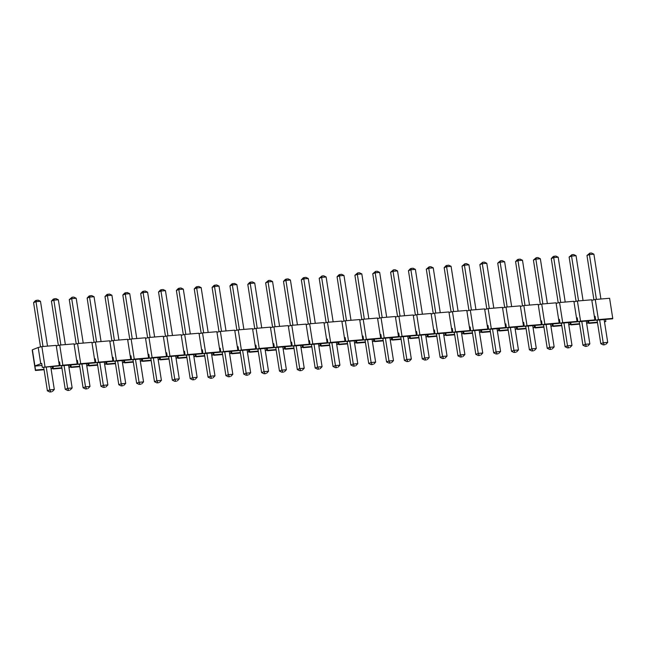 <?xml version="1.0" encoding="UTF-8"?>
<svg xmlns="http://www.w3.org/2000/svg" width="645" height="645" viewBox="0 0 645 645"><rect width="100%" height="100%" fill="white"/><g stroke="black" fill="none" stroke-linecap="round" stroke-linejoin="round"><path stroke-width="0.97" d="M44.013 369.319L35.499 370.045L35.402 370.48L32.25 350.372L32.387 349.784L38.208 347.494L41.861 346.607L56.196 345.381L59.348 365.497L42.304 367.376L59.243 365.933L59.348 365.497M56.276 345.922L59.711 345.083L62.855 365.191L60.162 365.852L77.094 364.409L77.198 363.974L62.855 365.191M77.198 363.974L74.046 343.866L59.711 345.083M74.135 344.406L77.561 343.567L80.714 363.675L78.013 364.336L94.952 362.893L95.049 362.458L80.714 363.675M95.049 362.458L91.896 342.342L77.561 343.567M91.985 342.882L95.412 342.043L98.564 362.151L95.863 362.812L112.802 361.369L112.899 360.934L98.564 362.151M112.899 360.934L109.755 340.826L95.412 342.043M109.835 341.366L113.262 340.528L116.414 360.636L113.713 361.297L130.653 359.854L130.75 359.418L116.414 360.636M130.75 359.418L127.605 339.302L113.262 340.528M127.686 339.842L131.12 339.004L134.265 359.112L131.564 359.773L148.503 358.33L148.6 357.894L134.265 359.112M148.6 357.894L145.456 337.786L131.12 339.004M145.536 338.327L148.971 337.488L152.115 357.596L149.414 358.257L166.354 356.814L166.458 356.379L152.115 357.596M166.458 356.379L163.306 336.263L148.971 337.488M163.387 336.803L166.821 335.964L169.966 356.072L167.273 356.733L184.204 355.29L184.309 354.855L169.966 356.072M184.309 354.855L181.156 334.747L166.821 335.964M181.245 335.287L184.672 334.449L187.824 354.557L185.123 355.218L202.062 353.774L202.159 353.339L187.824 354.557M202.159 353.339L199.007 333.223L184.672 334.449M199.095 333.763L202.522 332.925L205.674 353.033L202.973 353.694L219.913 352.251L220.01 351.815L205.674 353.033M220.01 351.815L216.865 331.707L202.522 332.925M216.946 332.248L220.372 331.409L223.525 351.517L220.824 352.178L237.763 350.735L237.86 350.3L223.525 351.517M237.86 350.3L234.716 330.184L220.372 331.409M234.796 330.724L238.231 329.885L241.375 349.993L238.674 350.654L255.614 349.211L255.71 348.776L241.375 349.993M255.71 348.776L252.566 328.668L238.231 329.885M252.647 329.208L256.081 328.369L259.226 348.477L256.525 349.139L273.464 347.695L273.569 347.26L259.226 348.477M273.569 347.26L270.416 327.144L256.081 328.369M270.505 327.684L273.932 326.846L277.084 346.954L274.383 347.615L291.322 346.172L291.419 345.736L277.084 346.954M291.419 345.736L288.267 325.628L273.932 326.846M288.355 326.168L291.782 325.33L294.934 345.438L292.233 346.099L309.173 344.656L309.269 344.22L294.934 345.438M309.269 344.22L306.117 324.104L291.782 325.33M306.206 324.645L309.632 323.806L312.785 343.914L310.084 344.575L327.023 343.132L327.12 342.697L312.785 343.914M327.12 342.697L323.975 322.589L309.632 323.806M324.056 323.129L327.483 322.29L330.635 342.398L327.934 343.059L344.873 341.616L344.97 341.181L330.635 342.398M344.97 341.181L341.826 321.065L327.483 322.29M341.906 321.605L345.341 320.767L348.485 340.874L345.784 341.536L362.724 340.092L362.829 339.657L348.485 340.874M362.829 339.657L359.676 319.549L345.341 320.767M359.757 320.089L363.191 319.251L366.336 339.359L363.643 340.02L380.574 338.577L380.679 338.141L366.336 339.359M380.679 338.141L377.527 318.025L363.191 319.251M377.615 318.565L381.042 317.727L384.194 337.835L381.493 338.496L398.433 337.053L398.529 336.617L384.194 337.835M398.529 336.617L395.377 316.51L381.042 317.727M395.466 317.05L398.892 316.211L402.045 336.319L399.344 336.98L416.283 335.537L416.38 335.094L402.045 336.319M416.38 335.094L413.227 314.986L398.892 316.211M413.316 315.526L416.743 314.687L419.895 334.795L417.194 335.456L434.133 334.013L434.23 333.578L419.895 334.795M434.23 333.578L431.086 313.47L416.743 314.687M431.166 314.01L434.601 313.172L437.745 333.28L435.044 333.941L451.984 332.498L452.081 332.054L437.745 333.28M452.081 332.054L448.936 311.946L434.601 313.172M449.017 312.486L452.451 311.648L455.596 331.756L452.895 332.417L469.834 330.974L469.939 330.538L455.596 331.756M469.939 330.538L466.787 310.43L452.451 311.648M466.867 310.971L470.302 310.132L473.446 330.24L470.753 330.901L487.685 329.458L487.789 329.014L473.446 330.24M487.789 329.014L484.637 308.907L470.302 310.132M484.726 309.447L488.152 308.608L491.305 328.716L488.604 329.377L505.543 327.934L505.64 327.499L491.305 328.716M505.64 327.499L502.487 307.391L488.152 308.608M502.576 307.931L506.003 307.093L509.155 327.2L506.454 327.862L523.393 326.418L523.49 325.975L509.155 327.2M523.49 325.975L520.346 305.867L506.003 307.093M520.426 306.407L523.853 305.569L527.005 325.677L524.304 326.338L541.244 324.895L541.34 324.459L527.005 325.677M541.34 324.459L538.196 304.351L523.853 305.569M538.277 304.892L541.711 304.053L544.856 324.161L542.155 324.822L559.094 323.379L559.191 322.935L544.856 324.161M559.191 322.935L556.046 302.828L541.711 304.053M556.127 303.368L559.562 302.529L562.706 322.637L560.005 323.298L576.944 321.855L577.049 321.42L562.706 322.637M577.049 321.42L573.897 301.312L559.562 302.529M573.986 301.852L577.412 301.013L580.565 321.121L577.864 321.782L594.803 320.339L594.9 319.896L580.565 321.121M594.9 319.896L591.747 299.788L577.412 301.013M591.836 300.328L595.262 299.49L598.415 319.597L595.714 320.259L612.653 318.815L612.75 318.38L598.415 319.597M612.75 318.38L609.598 298.272L595.262 299.49M35.499 370.045L34.911 365.933L41.691 363.417L42.304 367.376M34.878 366.086L42.014 365.481M59.114 364.022L59.864 363.957M76.965 362.506L77.714 362.442M94.815 360.982L95.565 360.918M112.673 359.467L113.415 359.402M130.524 357.943L131.266 357.878M148.374 356.427L149.124 356.363M166.225 354.903L166.974 354.839M184.075 353.379L184.825 353.323M201.925 351.864L202.675 351.799M219.784 350.34L220.525 350.283M237.634 348.824L238.376 348.76M255.484 347.3L256.234 347.244M273.335 345.784L274.085 345.72M291.185 344.261L291.935 344.204M309.036 342.745L309.785 342.68M326.894 341.221L327.636 341.165M344.744 339.705L345.494 339.641M362.595 338.182L363.345 338.125M380.445 336.666L381.195 336.601M398.296 335.142L399.045 335.086M416.146 333.626L416.896 333.562M434.004 332.102L434.746 332.046M451.855 330.587L452.605 330.522M469.705 329.063L470.455 329.006M487.556 327.547L488.305 327.483M505.406 326.023L506.156 325.967M523.264 324.508L524.006 324.443M541.115 322.984L541.856 322.927M558.965 321.468L559.715 321.404M576.815 319.944L577.565 319.88M594.666 318.428L595.416 318.364M594.359 316.477L595.093 316.3L595.714 320.259M576.509 318.001L577.243 317.824L577.864 321.782M558.659 319.517L559.392 319.339L560.005 323.298M540.808 321.041L541.534 320.863L542.155 324.822M522.958 322.556L523.684 322.379L524.304 326.338M505.108 324.08L505.833 323.903L506.454 327.862M487.249 325.596L487.983 325.419L488.604 329.377M469.399 327.12L470.132 326.942L470.753 330.901M451.548 328.636L452.282 328.458L452.895 332.417M433.698 330.159L434.424 329.982L435.044 333.941M415.848 331.675L416.573 331.498L417.194 335.456M397.989 333.199L398.723 333.022L399.344 336.98M380.139 334.715L380.873 334.537L381.493 338.496M362.288 336.239L363.022 336.061L363.643 340.02M344.438 337.754L345.164 337.577L345.784 341.536M326.588 339.278L327.313 339.101L327.934 343.059M308.737 340.794L309.463 340.616L310.084 344.575M290.879 342.318L291.613 342.14L292.233 346.099M273.029 343.833L273.762 343.656L274.383 347.615M255.178 345.357L255.912 345.18L256.525 349.139M237.328 346.873L238.053 346.696L238.674 350.654M219.477 348.397L220.203 348.219L220.824 352.178M201.627 349.913L202.353 349.735L202.973 353.694M183.769 351.436L184.502 351.259L185.123 355.218M165.918 352.952L166.652 352.775L167.273 356.733M148.068 354.476L148.802 354.298L149.414 358.257M130.217 355.992L130.943 355.814L131.564 359.773M112.367 357.515L113.093 357.338L113.713 361.297M94.509 359.031L95.242 358.854L95.863 362.812M76.658 360.555L77.392 360.378L78.013 364.336M58.808 362.071L59.542 361.893L60.162 365.852M604.486 321.815L605.84 321.484L604.454 321.605M597.488 322.629L588.804 323.371L588.901 322.927L597.423 322.202M586.636 323.339L587.99 323.008L586.603 323.129M579.637 324.145L570.954 324.887L571.051 324.451L579.573 323.726M568.785 324.854L570.14 324.524L568.753 324.645M561.787 325.669L553.104 326.41L553.2 325.967L561.714 325.241M550.935 326.378L552.289 326.048L550.903 326.168M543.937 327.184L535.245 327.926L535.35 327.491L543.864 326.765M533.084 327.894L534.431 327.563L533.052 327.684M526.078 328.708L517.395 329.45L517.5 329.006L526.014 328.281M515.226 329.418L516.581 329.087L515.194 329.208M508.228 330.224L499.544 330.966L499.641 330.53L508.163 329.805M497.376 330.933L498.73 330.603L497.343 330.724M490.377 331.748L481.694 332.489L481.791 332.046L490.313 331.32M479.525 332.457L480.88 332.127L479.493 332.248M472.527 333.263L463.844 334.005L463.94 333.57L472.463 332.844M461.675 333.973L463.029 333.642L461.643 333.763M454.677 334.787L445.993 335.529L446.09 335.086L454.604 334.36M443.825 335.497L445.179 335.166L443.792 335.287M436.818 336.303L428.135 337.045L428.24 336.609L436.754 335.884M425.974 337.012L427.321 336.682L425.934 336.803M418.968 337.827L410.284 338.569L410.389 338.125L418.903 337.4M408.116 338.536L409.47 338.206L408.083 338.327M401.117 339.343L392.434 340.084L392.531 339.649L401.053 338.923M390.265 340.052L391.62 339.722L390.233 339.842M383.267 340.866L374.584 341.608L374.681 341.165L383.203 340.439M372.415 341.576L373.769 341.245L372.383 341.366M365.417 342.382L356.733 343.124L356.83 342.689L365.352 341.963M354.565 343.092L355.919 342.761L354.532 342.882M347.566 343.906L338.883 344.648L338.98 344.204L347.494 343.479M336.714 344.615L338.069 344.285L336.682 344.406M329.708 345.43L321.025 346.163L321.129 345.728L329.643 345.002M318.864 346.139L320.21 345.809L318.824 345.922M311.858 346.945L303.174 347.687L303.279 347.244L311.793 346.518M301.005 347.655L302.36 347.324L300.973 347.445M294.007 348.469L285.324 349.203L285.421 348.768L293.943 348.042M283.155 349.179L284.51 348.848L283.123 348.961M276.157 349.985L267.473 350.727L267.57 350.283L276.092 349.558M265.305 350.695L266.659 350.364L265.272 350.485M258.306 351.509L249.623 352.243L249.72 351.807L258.242 351.082M247.454 352.218L248.809 351.888L247.422 352.001M240.456 353.025L231.773 353.766L231.869 353.323L240.383 352.597M229.604 353.734L230.958 353.404L229.572 353.525M222.598 354.548L213.914 355.282L214.019 354.847L222.533 354.121M211.754 355.258L213.1 354.927L211.713 355.04M204.747 356.064L196.064 356.806L196.161 356.363L204.683 355.637M193.895 356.774L195.25 356.443L193.863 356.564M186.897 357.588L178.214 358.322L178.31 357.886L186.832 357.161M176.045 358.298L177.399 357.967L176.012 358.08M169.046 359.104L160.363 359.846L160.46 359.402L168.982 358.676M158.194 359.813L159.549 359.483L158.162 359.604M151.196 360.628L142.513 361.361L142.609 360.926L151.124 360.2M140.344 361.337L141.698 361.007L140.312 361.119M133.346 362.143L124.654 362.885L124.759 362.442L133.273 361.716M122.494 362.853L123.84 362.522L122.461 362.643M115.487 363.667L106.804 364.401L106.909 363.965L115.423 363.24M104.635 364.377L105.99 364.046L104.603 364.159M97.637 365.183L88.954 365.925L89.05 365.481L97.572 364.756M86.785 365.892L88.139 365.562L86.752 365.683M79.787 366.707L71.103 367.44L71.2 367.005L79.722 366.279M68.934 367.416L70.289 367.086L68.902 367.199M61.936 368.222L53.253 368.964L53.35 368.521L61.872 367.795M51.084 368.932L52.439 368.601L51.052 368.722M44.086 369.746L35.402 370.48M34.911 365.933L32.387 349.784M40.74 363.651L38.208 347.494M45.005 366.715L41.861 346.607M53.35 368.521L53.027 366.465M53.253 368.964L52.858 366.473M52.116 366.537L52.439 368.601M71.2 367.005L70.877 364.941M71.103 367.44L70.716 364.957M69.966 365.022L70.289 367.086M89.05 365.481L88.728 363.425M88.954 365.925L88.567 363.433M87.817 363.498L88.139 365.562M106.909 363.965L106.586 361.901M106.804 364.401L106.417 361.918M105.667 361.982L105.99 364.046M124.759 362.442L124.437 360.386M124.654 362.885L124.267 360.394M123.517 360.458L123.84 362.522M142.609 360.926L142.287 358.862M142.513 361.361L142.118 358.878M141.376 358.942L141.698 361.007M160.46 359.402L160.137 357.346M160.363 359.846L159.976 357.354M159.226 357.419L159.549 359.483M178.31 357.886L177.988 355.822M178.214 358.322L177.827 355.838M177.077 355.903L177.399 357.967M196.161 356.363L195.838 354.307M196.064 356.806L195.677 354.315M194.927 354.379L195.25 356.443M214.019 354.847L213.697 352.783M213.914 355.282L213.527 352.799M212.777 352.863L213.1 354.927M231.869 353.323L231.547 351.267M231.773 353.766L231.378 351.275M230.628 351.34L230.958 353.404M249.72 351.807L249.397 349.743M249.623 352.243L249.228 349.759M248.486 349.824L248.809 351.888M267.57 350.283L267.248 348.227M267.473 350.727L267.086 348.236M266.337 348.3L266.659 350.364M285.421 348.768L285.098 346.704M285.324 349.203L284.937 346.72M284.187 346.784L284.51 348.848M303.279 347.244L302.948 345.188M303.174 347.687L302.787 345.196M302.037 345.26L302.36 347.324M321.129 345.728L320.807 343.664M321.025 346.163L320.638 343.68M319.888 343.745L320.21 345.809M338.98 344.204L338.657 342.148M338.883 344.648L338.488 342.156M337.746 342.221L338.069 344.285M356.83 342.689L356.508 340.625M356.733 343.124L356.338 340.641M355.597 340.705L355.919 342.761M374.681 341.165L374.358 339.109M374.584 341.608L374.197 339.117M373.447 339.181L373.769 341.245M392.531 339.649L392.208 337.585M392.434 340.084L392.047 337.601M391.297 337.666L391.62 339.722M410.389 338.125L410.067 336.061M410.284 338.569L409.897 336.077M409.148 336.142L409.47 338.206M428.24 336.609L427.917 334.545M428.135 337.045L427.748 334.561M426.998 334.626L427.321 336.682M446.09 335.086L445.768 333.022M445.993 335.529L445.598 333.038M444.856 333.102L445.179 335.166M463.94 333.57L463.618 331.506M463.844 334.005L463.449 331.522M462.707 331.586L463.029 333.642M481.791 332.046L481.468 329.982M481.694 332.489L481.307 329.998M480.557 330.063L480.88 332.127M499.641 330.53L499.319 328.466M499.544 330.966L499.157 328.482M498.408 328.547L498.73 330.603M517.5 329.006L517.177 326.942M517.395 329.45L517.008 326.959M516.258 327.023L516.581 329.087M535.35 327.491L535.028 325.427M535.245 327.926L534.858 325.443M534.108 325.507L534.431 327.563M553.2 325.967L552.878 323.903M553.104 326.41L552.709 323.919M551.967 323.983L552.289 326.048M571.051 324.451L570.728 322.387M570.954 324.887L570.567 322.403M569.817 322.468L570.14 324.524M588.901 322.927L588.579 320.863M588.804 323.371L588.417 320.879M587.668 320.944L587.99 323.008M605.518 319.428L605.84 321.484M51.479 391.846L49.794 391.991L51.479 391.846M43.691 367.255L47.383 390.822L49.802 389.87L46.23 367.037M43.013 346.51L35.991 301.675L33.572 302.626L35.483 300.626L38.079 300.127L40.49 301.296L47.512 346.123M40.514 346.937L33.572 302.626M50.729 366.658L54.301 389.491L52.39 391.491M40.49 301.296L35.991 301.675L36.394 300.272M50.705 391.636L49.802 389.87L54.301 389.491M47.383 390.822L49.794 391.991M69.329 390.33L67.644 390.467L69.329 390.33M61.549 365.739L65.234 389.306L67.66 388.355L64.081 365.522M60.864 344.986L53.841 300.159L51.423 301.102L53.341 299.103L55.93 298.603L58.34 299.772L65.363 344.607M58.364 345.414L51.423 301.102M68.58 365.135L72.151 387.968L70.241 389.967M58.34 299.772L53.841 300.159L54.245 298.748M68.555 390.112L67.66 388.355L72.151 387.968M65.234 389.306L67.644 390.467M87.188 388.806L85.495 388.951L87.188 388.806M79.4 364.215L83.084 387.782L85.511 386.831L81.931 363.998M78.714 343.471L71.7 298.635L69.273 299.586L72.095 297.232L73.788 297.087L76.199 298.256L83.213 343.084M76.215 343.898L69.273 299.586M86.43 363.619L90.01 386.452L88.091 388.451M76.199 298.256L71.7 298.635L72.095 297.232M86.406 388.596L85.511 386.831L90.01 386.452M83.084 387.782L85.495 388.951M105.038 387.29L103.353 387.427L105.038 387.29M97.25 362.7L100.943 386.266L103.361 385.315L99.782 362.482M96.573 341.947L89.55 297.119L87.131 298.063L89.042 296.063L91.638 295.563L94.049 296.732L101.063 341.568M94.065 342.374L87.131 298.063M104.28 362.095L107.86 384.928L105.941 386.927M94.049 296.732L89.55 297.119L89.953 295.708M104.256 387.073L103.361 385.315L107.86 384.928M100.943 386.266L103.353 387.427M122.889 385.766L121.204 385.912L122.889 385.766M115.1 361.176L118.793 384.743L121.212 383.791L117.64 360.958M114.423 340.431L107.401 295.595L104.982 296.547L106.893 294.547L109.489 294.047L111.899 295.217L118.922 340.044M111.916 340.858L104.982 296.547M122.131 360.579L125.71 383.412L123.8 385.412M111.899 295.217L107.401 295.595L107.804 294.193M122.107 385.557L121.212 383.791L125.71 383.412M118.793 384.743L121.204 385.912M140.739 384.251L139.054 384.388L140.739 384.251M132.951 359.66L136.643 383.227L139.062 382.275L135.49 359.442M132.273 338.907L125.251 294.072L122.832 295.023L124.743 293.024L127.339 292.524L129.75 293.693L136.772 338.528M129.774 339.334L122.832 295.023M139.989 359.055L143.561 381.888L141.65 383.888M129.75 293.693L125.251 294.072L125.654 292.669M139.957 384.033L139.062 382.275L143.561 381.888M136.643 383.227L139.054 384.388M158.589 382.727L156.904 382.872L158.589 382.727M150.801 358.136L154.494 381.703L156.912 380.752L153.341 357.919M150.124 337.391L143.101 292.556L140.683 293.507L142.593 291.508L145.19 291.008L147.6 292.169L154.623 337.004M147.624 337.819L140.683 293.507M157.84 357.54L161.411 380.373L159.5 382.372M147.6 292.169L143.101 292.556L143.504 291.153M157.815 382.517L156.912 380.752L161.411 380.373M154.494 381.703L156.904 382.872M176.44 381.211L174.755 381.348L176.44 381.211M168.659 356.62L172.344 380.187L174.771 379.236L171.191 356.403M167.974 335.868L160.952 291.032L158.533 291.983L160.452 289.984L163.04 289.484L165.451 290.653L172.473 335.489M165.475 336.295L158.533 291.983M175.69 356.016L179.262 378.849L177.351 380.848M165.451 290.653L160.952 291.032L161.355 289.629M175.666 380.993L174.771 379.236L179.262 378.849M172.344 380.187L174.755 381.348M194.298 379.687L192.605 379.832L194.298 379.687M186.51 355.097L190.194 378.663L192.621 377.712L189.041 354.879M185.825 334.344L178.81 289.516L176.383 290.468L178.302 288.468L180.898 287.968L183.309 289.129L190.323 333.965M183.325 334.779L176.383 290.468M193.54 354.5L197.12 377.333L195.201 379.333M183.309 289.129L178.81 289.516L179.205 288.113M193.516 379.478L192.621 377.712L197.12 377.333M190.194 378.663L192.605 379.832M212.149 378.172L210.464 378.309L212.149 378.172M204.36 353.581L208.053 377.148L210.472 376.196L206.892 353.363M203.683 332.828L196.66 287.993L194.242 288.944L196.153 286.944L198.749 286.445L201.159 287.614L208.182 332.441M201.176 333.255L194.242 288.944M211.391 352.976L214.97 375.809L213.052 377.809M201.159 287.614L196.66 287.993L197.064 286.59M211.367 377.954L210.472 376.196L214.97 375.809M208.053 377.148L210.464 378.309M229.999 376.648L228.314 376.793L229.999 376.648M222.211 352.057L225.903 375.624L228.322 374.672L224.75 351.839M221.533 331.304L214.511 286.477L212.092 287.428L214.003 285.429L216.599 284.929L219.01 286.09L226.032 330.925M219.026 331.732L212.092 287.428M229.249 351.461L232.821 374.293L230.91 376.293M219.01 286.09L214.511 286.477L214.914 285.074M229.217 376.438L228.322 374.672L232.821 374.293M225.903 375.624L228.314 376.793M247.849 375.132L246.164 375.269L247.849 375.132M240.061 350.541L243.754 374.108L246.172 373.157L242.601 350.324M239.384 329.788L232.361 284.953L229.942 285.904L231.853 283.905L234.449 283.405L236.86 284.574L243.883 329.401M236.884 330.216L229.942 285.904M247.1 349.937L250.671 372.77L248.76 374.769M236.86 284.574L232.361 284.953L232.764 283.55M247.075 374.914L246.172 373.157L250.671 372.77M243.754 374.108L246.164 375.269M265.7 373.608L264.015 373.753L265.7 373.608M257.911 349.018L261.604 372.584L264.023 371.633L260.451 348.8M257.234 328.265L250.212 283.437L247.793 284.389L249.712 282.389L252.3 281.889L254.711 283.05L261.733 327.886M254.735 328.692L247.793 284.389M264.95 348.421L268.522 371.254L266.611 373.253M254.711 283.05L250.212 283.437L250.615 282.034M264.926 373.399L264.023 371.633L268.522 371.254M261.604 372.584L264.015 373.753M283.55 372.092L281.865 372.23L283.55 372.092M275.77 347.502L279.454 371.069L281.881 370.117L278.301 347.284M275.084 326.749L268.07 281.913L265.643 282.865L268.465 280.511L270.158 280.365L272.561 281.534L279.583 326.362M272.585 327.176L265.643 282.865M282.8 346.897L286.38 369.73L284.461 371.73M272.561 281.534L268.07 281.913L268.465 280.511M282.776 371.875L281.881 370.117L286.38 369.73M279.454 371.069L281.865 372.23M301.409 370.569L299.715 370.714L301.409 370.569M293.62 345.978L297.313 369.545L299.731 368.593L296.152 345.76M292.935 325.225L285.92 280.398L283.494 281.349L285.413 279.35L288.009 278.85L290.419 280.011L297.434 324.846M290.435 325.652L283.494 281.349M300.651 345.381L304.23 368.214L302.311 370.214M290.419 280.011L285.92 280.398L286.315 278.995M300.626 370.359L299.731 368.593L304.23 368.214M297.313 369.545L299.715 370.714M319.259 369.053L317.574 369.19L319.259 369.053M311.471 344.462L315.163 368.029L317.582 367.078L314.002 344.245M310.793 323.709L303.771 278.874L301.352 279.825L303.263 277.826L305.859 277.326L308.27 278.495L315.292 323.322M308.286 324.137L301.352 279.825M318.501 343.858L322.081 366.691L320.162 368.69M308.27 278.495L303.771 278.874L304.174 277.471M318.477 368.835L317.582 367.078L322.081 366.691M315.163 368.029L317.574 369.19M337.109 367.529L335.424 367.674L337.109 367.529M329.321 342.938L333.014 366.505L335.432 365.554L331.861 342.721M328.644 322.186L321.621 277.358L319.202 278.309L322.024 275.947L323.709 275.81L326.12 276.971L333.142 321.807M326.136 322.613L319.202 278.309M336.359 342.342L339.931 365.175L338.02 367.174M326.12 276.971L321.621 277.358L322.024 275.947M336.327 367.319L335.432 365.554L339.931 365.175M333.014 366.505L335.424 367.674M354.96 366.005L353.275 366.15L354.96 366.005M347.171 341.423L350.864 364.989L353.283 364.038L349.711 341.205M346.494 320.67L339.472 275.834L337.053 276.786L338.964 274.786L341.56 274.286L343.97 275.455L350.993 320.283M343.995 321.097L337.053 276.786M354.21 340.818L357.781 363.651L355.871 365.651M343.97 275.455L339.472 275.834L339.875 274.431M354.186 365.796L353.283 364.038L357.781 363.651M350.864 364.989L353.275 366.15M372.81 364.49L371.125 364.635L372.81 364.49M365.022 339.899L368.714 363.466L371.133 362.514L367.561 339.681M364.344 319.146L357.322 274.319L354.903 275.27L357.725 272.908L359.41 272.771L361.821 273.932L368.843 318.767M361.845 319.573L354.903 275.27M372.06 339.302L375.632 362.135L373.721 364.135M361.821 273.932L357.322 274.319L357.725 272.908M372.036 364.28L371.133 362.514L375.632 362.135M368.714 363.466L371.125 364.635M390.668 362.966L388.975 363.111L390.668 362.966M382.88 338.383L386.565 361.95L388.991 360.998L385.412 338.165M382.195 317.63L375.18 272.795L372.754 273.746L375.575 271.392L377.269 271.247L379.679 272.416L386.694 317.243M379.695 318.058L372.754 273.746M389.911 337.778L393.49 360.611L391.571 362.611M379.679 272.416L375.18 272.795L375.575 271.392M389.886 362.756L388.991 360.998L393.49 360.611M386.565 361.95L388.975 363.111M408.519 361.45L406.834 361.595L408.519 361.45M400.73 336.859L404.423 360.426L406.842 359.475L403.262 336.642M400.053 316.106L393.031 271.279L390.612 272.23L393.434 269.868L395.119 269.731L397.53 270.892L404.544 315.728M397.546 316.534L390.612 272.23M407.761 336.263L411.341 359.096L409.422 361.095M397.53 270.892L393.031 271.279L393.434 269.868M407.737 361.24L406.842 359.475L411.341 359.096M404.423 360.426L406.834 361.595M426.369 359.926L424.684 360.071L426.369 359.926M418.581 335.344L422.273 358.91L424.692 357.959L421.121 335.126M417.904 314.591L410.881 269.755L408.462 270.707L410.373 268.707L412.969 268.207L415.38 269.376L422.402 314.204M415.396 315.018L408.462 270.707M425.611 334.739L429.191 357.572L427.272 359.571M415.38 269.376L410.881 269.755L411.284 268.352M425.587 359.717L424.692 357.959L429.191 357.572M422.273 358.91L424.684 360.071M444.22 358.41L442.535 358.556L444.22 358.41M436.431 333.82L440.124 357.386L442.543 356.435L438.971 333.602M435.754 313.067L428.731 268.239L426.313 269.191L429.135 266.828L430.82 266.691L433.23 267.852L440.253 312.688M433.247 313.494L426.313 269.191M443.47 333.223L447.041 356.056L445.131 358.056M433.23 267.852L428.731 268.239L429.135 266.828M443.438 358.201L442.543 356.435L447.041 356.056M440.124 357.386L442.535 358.556M462.07 356.887L460.385 357.032L462.07 356.887M454.282 332.304L457.974 355.871L460.393 354.919L456.821 332.086M453.604 311.551L446.582 266.716L444.163 267.667L446.074 265.667L448.67 265.168L451.081 266.337L458.103 311.164M451.105 311.978L444.163 267.667M461.32 331.699L464.892 354.532L462.981 356.532M451.081 266.337L446.582 266.716L446.985 265.313M461.296 356.677L460.393 354.919L464.892 354.532M457.974 355.871L460.385 357.032M479.92 355.371L478.235 355.516L479.92 355.371M472.14 330.78L475.825 354.347L478.251 353.396L474.672 330.562M471.455 310.027L464.432 265.2L462.013 266.151L464.835 263.789L466.52 263.652L468.931 264.813L475.954 309.648M468.955 310.455L462.013 266.151M479.171 330.184L482.742 353.017L480.831 355.016M468.931 264.813L464.432 265.2L464.835 263.789M479.146 355.161L478.251 353.396L482.742 353.017M475.825 354.347L478.235 355.516M497.779 353.847L496.086 353.992L497.779 353.847M489.99 329.264L493.675 352.831L496.102 351.88L492.522 329.047M489.305 308.512L482.291 263.676L479.864 264.627L482.686 262.273L484.379 262.128L486.79 263.297L493.804 308.125M486.806 308.939L479.864 264.627M497.021 328.66L500.601 351.493L498.682 353.492M486.79 263.297L482.291 263.676L482.686 262.273M496.997 353.637L496.102 351.88L500.601 351.493M493.675 352.831L496.086 353.992M515.629 352.331L513.944 352.476L515.629 352.331M507.841 327.741L511.533 351.307L513.952 350.356L510.372 327.523M507.163 306.988L500.141 262.16L497.722 263.112L500.544 260.749L502.229 260.612L504.64 261.773L511.654 306.609M504.656 307.415L497.722 263.112M514.871 327.144L518.451 349.977L516.532 351.976M504.64 261.773L500.141 262.16L500.544 260.749M514.847 352.122L513.952 350.356L518.451 349.977M511.533 351.307L513.944 352.476M533.48 350.807L531.794 350.953L533.48 350.807M525.691 326.225L529.384 349.784L531.803 348.84L528.231 326.007M525.014 305.472L517.991 260.636L515.573 261.588L517.484 259.588L520.08 259.088L522.49 260.257L529.513 305.085M522.506 305.899L515.573 261.588M532.722 325.62L536.301 348.453L534.391 350.453M522.49 260.257L517.991 260.636L518.395 259.234M532.697 350.598L531.803 348.84L536.301 348.453M529.384 349.784L531.794 350.953M551.33 349.292L549.645 349.437L551.33 349.292M543.542 324.701L547.234 348.268L549.653 347.316L546.081 324.483M542.864 303.948L535.842 259.121L533.423 260.072L536.245 257.71L537.93 257.573L540.341 258.734L547.363 303.569M540.365 304.375L533.423 260.072M550.58 324.104L554.152 346.937L552.241 348.937M540.341 258.734L535.842 259.121L536.245 257.71M550.556 349.082L549.653 347.316L554.152 346.937M547.234 348.268L549.645 349.437M569.18 347.768L567.495 347.913L569.18 347.768M561.392 323.185L565.085 346.744L567.503 345.801L563.932 322.968M560.715 302.432L553.692 257.597L551.273 258.548L553.192 256.549L555.78 256.049L558.191 257.218L565.213 302.045M558.215 302.86L551.273 258.548M568.43 322.581L572.002 345.414L570.091 347.413M558.191 257.218L553.692 257.597L554.095 256.194M568.406 347.558L567.503 345.801L572.002 345.414M565.085 346.744L567.495 347.913M587.031 346.252L585.346 346.397L587.031 346.252M579.25 321.661L582.935 345.228L585.362 344.277L581.782 321.444M578.565 300.909L571.551 256.081L569.124 257.033L571.946 254.67L573.639 254.533L576.041 255.694L583.064 300.53M576.066 301.336L569.124 257.033M586.281 321.065L589.853 343.898L587.942 345.897M576.041 255.694L571.551 256.081L571.946 254.67M586.257 346.043L585.362 344.277L589.853 343.898M582.935 345.228L585.346 346.397M604.889 344.728L603.196 344.873L604.889 344.728M597.101 320.146L600.793 343.704L603.212 342.761L599.632 319.928M596.415 299.393L589.401 254.557L586.974 255.509L589.796 253.154L591.489 253.009L593.9 254.178L600.914 299.006M593.916 299.82L586.974 255.509M604.131 319.541L607.711 342.374L605.792 344.374M593.9 254.178L589.401 254.557L589.796 253.154M604.107 344.519L603.212 342.761L607.711 342.374M600.793 343.704L603.196 344.873"/></g></svg>
